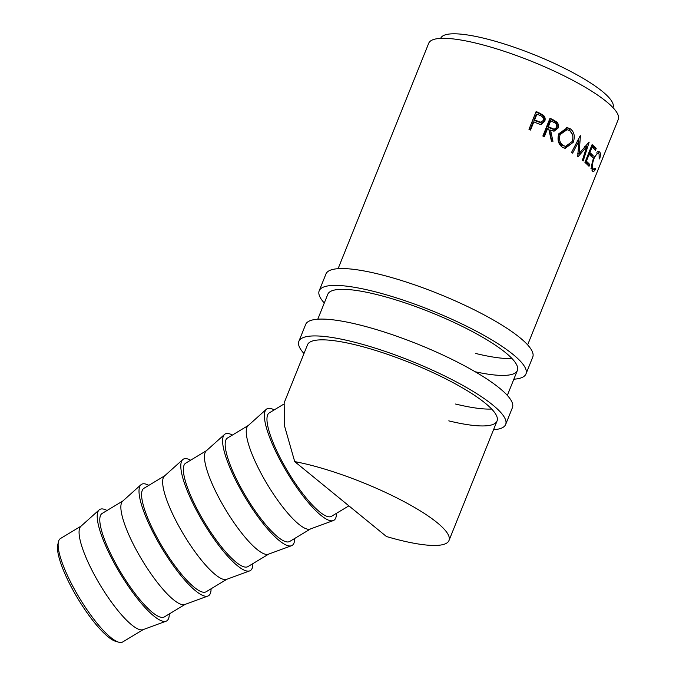 <?xml version="1.0" encoding="UTF-8"?>
<svg xmlns="http://www.w3.org/2000/svg" width="676" height="676" viewBox="0 0 676 676"><rect width="100%" height="100%" fill="white"/><g stroke="black" fill="none" stroke-linecap="round" stroke-linejoin="round"><path stroke-width="1.01" d="M118.739 642.2L115.765 641.363A58.035 13.824 -121 0 1 108.033 636.775A58.035 13.824 -121 0 1 72.94 590.055A58.035 13.824 -121 0 1 57.739 544.949L58.398 541.924A60.358 14.373 59 0 0 74.199 588.838A60.358 14.373 59 0 0 110.695 637.426A60.358 14.373 59 0 0 118.739 642.2A60.358 14.373 59 0 0 122.711 641.963L143.354 629.533M81.112 526.105L60.46 538.527A60.358 14.373 59 0 0 58.398 541.924M107.036 510.498A65.006 15.48 59 0 0 99.144 509.907L80.858 526.325A60.358 14.373 59 0 0 92.342 570.983A60.358 14.373 59 0 0 131.626 624.827A60.358 14.373 59 0 0 143.042 629.652L166.11 621.185A65.006 15.48 59 0 0 169.279 613.935M99.144 509.907A65.006 15.48 59 0 0 111.506 558.004A65.006 15.48 59 0 0 153.815 615.988A65.006 15.48 59 0 0 166.11 621.185M185.148 604.386L164.361 616.901A60.358 14.373 -121 0 1 152.345 612.363A60.358 14.373 -121 0 1 112.453 557.328A60.358 14.373 -121 0 1 102.11 513.464L122.905 500.95M148.83 485.351A65.006 15.48 59 0 0 140.938 484.76L122.652 501.178A60.358 14.373 59 0 0 134.127 545.828A60.358 14.373 59 0 0 173.419 599.68A60.358 14.373 59 0 0 184.835 604.496L207.904 596.029A65.006 15.48 59 0 0 211.073 588.788M140.938 484.76A65.006 15.48 59 0 0 153.3 532.849A65.006 15.48 59 0 0 195.609 590.841A65.006 15.48 59 0 0 207.904 596.029M226.942 579.231L206.155 591.745A60.358 14.373 -121 0 1 194.139 587.207A60.358 14.373 -121 0 1 154.246 532.181A60.358 14.373 -121 0 1 143.904 488.317L164.699 475.803M190.615 460.195A65.006 15.48 59 0 0 182.731 459.604L164.445 476.022A60.358 14.373 59 0 0 175.921 520.681A60.358 14.373 59 0 0 215.213 574.524A60.358 14.373 59 0 0 226.629 579.349L249.697 570.882A65.006 15.48 59 0 0 252.866 563.632M182.731 459.604A65.006 15.48 59 0 0 195.085 507.701A65.006 15.48 59 0 0 237.403 565.685A65.006 15.48 59 0 0 249.697 570.882M268.735 554.083L247.94 566.598A60.358 14.373 -121 0 1 235.932 562.06A60.358 14.373 -121 0 1 196.032 507.025A60.358 14.373 -121 0 1 185.697 463.161L206.493 450.647M232.409 435.048A65.006 15.48 59 0 0 224.525 434.457L206.239 450.875A60.358 14.373 59 0 0 217.714 495.525A60.358 14.373 59 0 0 257.007 549.377A60.358 14.373 59 0 0 268.423 554.193L291.491 545.726A65.006 15.48 59 0 0 294.66 538.485M224.525 434.457A65.006 15.48 59 0 0 236.879 482.546A65.006 15.48 59 0 0 279.196 540.538A65.006 15.48 59 0 0 291.491 545.726M310.529 528.928L289.734 541.442A60.358 14.373 -121 0 1 277.726 536.905A60.358 14.373 -121 0 1 237.825 481.878A60.358 14.373 -121 0 1 227.491 438.014L248.286 425.5M274.202 409.893A65.006 15.48 59 0 0 266.319 409.301L248.033 425.719A60.358 14.373 59 0 0 259.508 470.378A60.358 14.373 59 0 0 298.8 524.221A60.358 14.373 59 0 0 310.216 529.046L333.285 520.579A65.006 15.48 59 0 0 336.454 513.329M266.319 409.301A65.006 15.48 59 0 0 278.673 457.398A65.006 15.48 59 0 0 320.99 515.382A65.006 15.48 59 0 0 333.285 520.579M536.144 111.523A102.144 21.615 21.9 0 1 539.541 113.095L543.318 115.216C545.135 116.914 545.6 118.942 544.712 121.3L541.442 124.24L539.549 124.19L535.079 122.415A102.144 21.615 21.9 0 0 533.846 121.841L530.533 130.062A102.144 21.615 21.9 0 0 528.978 129.344L536.144 111.523M550.01 118.207A102.144 21.615 21.9 0 1 553.247 119.855L556.728 121.976C558.46 123.674 558.891 125.736 558.013 128.17L554.126 131.161L550.56 130.062L552.96 141.335A102.144 21.615 21.9 0 0 551.261 140.414L548.794 129.141A102.144 21.615 21.9 0 0 547.611 128.541L544.307 136.772A102.144 21.615 21.9 0 0 542.853 136.028L550.01 118.207M570.045 128.601C574.211 131.71 575.284 136.273 573.248 142.273L565.229 148.34L562.626 147.402C558.325 144.301 557.058 139.755 558.815 133.772L567.24 127.688L570.045 128.601L568.617 128.448L572.597 135.014M577.718 156.705A102.144 21.615 21.9 0 1 577.929 156.866L586.658 146.76L582.391 160.288A102.144 21.615 21.9 0 1 583.194 160.947L589.159 142.146A102.144 21.615 21.9 0 0 589.041 142.053L579.104 153.579L580.414 135.749A102.144 21.615 21.9 0 0 580.27 135.648L571.541 152.421A102.144 21.615 21.9 0 1 572.614 153.139L578.893 141.039L577.718 156.705M592.1 144.596A102.144 21.615 21.9 0 1 596.19 148.466L595.455 150.3A102.144 21.615 21.9 0 0 592.083 147.055L589.878 152.548A102.144 21.615 21.9 0 1 593.249 155.784L592.514 157.609A102.144 21.615 21.9 0 0 589.142 154.373L586.388 161.226A102.144 21.615 21.9 0 1 589.759 164.462L589.024 166.296A102.144 21.615 21.9 0 0 584.934 162.417L592.1 144.596M599.097 153.984C597.753 152.691 596.021 154.305 593.9 158.818C592.227 163.761 591.939 167.192 593.055 169.101L595.488 168.172L595.277 169.659C594.01 171.56 593.029 171.991 592.328 170.935L591.601 165.282L593.435 158.116L599.139 151.627L599.849 152.184C600.567 153.232 600.55 155.294 599.806 158.387L599.164 159.029L599.097 153.984L596.46 152.886M590.951 168.417L593.562 169.524L591.432 168.823M592.953 171.459L592.328 170.935M307.724 464.429A102.144 21.615 21.9 0 1 405.752 502.538A102.144 21.615 21.9 0 1 448.999 540.504A102.144 21.615 21.9 0 1 400.733 540.386A102.144 21.615 21.9 0 1 386.461 536.533L294.719 461.615A102.144 21.615 21.9 0 1 307.724 464.429M338.093 268.685L428.711 43.264A102.144 21.615 21.9 0 1 476.986 43.382A102.144 21.615 21.9 0 1 575.006 81.492A102.144 21.615 21.9 0 1 618.261 119.458L527.643 344.887M440.684 38.371L440.71 38.304A92.857 19.646 21.9 0 1 484.591 38.414A92.857 19.646 21.9 0 1 573.713 73.059A92.857 19.646 21.9 0 1 613.031 107.577L613.005 107.645M348.884 505.851L331.527 516.295A60.358 14.373 -121 0 1 319.52 511.757A60.358 14.373 -121 0 1 279.619 456.722A60.358 14.373 -121 0 1 269.285 412.859L283.709 404.18M448.999 540.504L497.046 420.996A102.144 21.615 21.9 0 0 453.79 383.022A102.144 21.615 21.9 0 0 355.77 344.912A102.144 21.615 21.9 0 0 307.495 344.794L284.157 402.854L284.444 425.669L294.719 461.615M593.9 158.818L593.241 158.615M595.277 169.659L594.373 169.346M592.877 169.296L591.999 170.327M599.849 152.184L597.745 151.5M597.922 151.813L598.252 153.46M599.806 158.387L599.325 158.218M596.19 148.466L594.162 147.875L593.841 148.686M592.083 147.055L591.204 146.827M589.878 152.548L588.999 152.311M588.796 152.818A99.828 21.125 21.9 0 1 591.221 155.193L590.9 155.995M593.249 155.784L591.221 155.193M589.142 154.373L588.264 154.136M586.388 161.226L585.509 160.998M585.306 161.496A99.828 21.125 21.9 0 1 587.731 163.871L587.41 164.682M589.759 164.462L587.731 163.871M591.737 145.501A99.828 21.125 21.9 0 1 594.162 147.875M577.211 140.735L578.893 141.039M584.799 146.32L586.658 146.76M578.74 153.503L577.912 154.466M586.058 145.585L585.754 146.54M577.329 153.207L579.104 153.579M578.495 139.062L578.36 140.938M573.248 142.273L571.659 142.028M570.561 144.208L564.452 148.188M566.572 127.663L568.617 128.448M566.344 129.674L565.694 129.581L558.858 134.439C557.438 139.281 558.444 142.932 561.883 145.399L565.567 146.346L572.124 141.554C573.696 136.696 572.775 132.995 569.369 130.468L567.02 129.699L560.15 134.507C558.739 139.357 559.796 143.033 563.311 145.543L565.567 146.346M558.858 134.439L560.15 134.507M561.883 145.399L563.311 145.543M549.816 118.697A99.828 21.125 21.9 0 1 552.199 119.914L555.596 121.993C557.286 123.666 557.683 125.719 556.804 128.144L553.517 131.119M556.728 121.976L555.596 121.993M558.013 128.17L556.804 128.144M550.56 130.062L549.478 130.105L551.751 141.309M547.611 128.541L546.605 128.626L543.496 136.358M550.737 120.776L549.723 120.852L547.34 126.792L553.036 129.251L554.202 129.234L556.644 127.418C557.117 124.891 556.145 123.184 553.737 122.322A102.144 21.615 21.9 0 0 550.737 120.776L548.346 126.716L554.202 129.234M548.346 126.716L547.34 126.792M535.958 111.988A99.828 21.125 21.9 0 1 538.797 113.314L542.49 115.385C544.256 117.066 544.695 119.077 543.808 121.435L540.977 124.291M543.318 115.216L542.49 115.385M544.712 121.3L543.808 121.435M533.846 121.841L533.144 122.069L530.026 129.826M536.964 114.067L536.271 114.303L533.879 120.244L540.285 122.525L543.208 120.565C543.69 118.063 542.659 116.39 540.116 115.545A102.144 21.615 21.9 0 0 536.964 114.067L534.581 120.007L541.155 122.356M537.581 121.46L536.812 121.663M534.581 120.007L533.879 120.244M324.294 303.009A111.43 23.575 21.9 0 1 319.19 290.807A111.43 23.575 21.9 0 1 371.851 290.942A111.43 23.575 21.9 0 1 478.785 332.507A111.43 23.575 21.9 0 1 525.97 373.929A111.43 23.575 21.9 0 1 513.845 379.211M319.19 290.807L325.959 273.966A111.43 23.575 21.9 0 1 378.619 274.093A111.43 23.575 21.9 0 1 485.554 315.667A111.43 23.575 21.9 0 1 532.747 357.089L525.97 373.929M317.779 319.207L327.809 294.271A102.144 21.615 21.9 0 1 376.076 294.39A102.144 21.615 21.9 0 1 474.104 332.499A102.144 21.615 21.9 0 1 517.36 370.465A102.144 21.615 21.9 0 1 475.194 371.766M511.985 358.525A102.144 21.615 21.9 0 1 475.853 353.506M303.98 353.54A111.43 23.575 21.9 0 1 298.876 341.329A111.43 23.575 21.9 0 1 351.537 341.464A111.43 23.575 21.9 0 1 458.48 383.038A111.43 23.575 21.9 0 1 505.665 424.46A111.43 23.575 21.9 0 1 493.531 429.733M298.876 341.329L305.645 324.488A111.43 23.575 21.9 0 1 358.314 324.624A111.43 23.575 21.9 0 1 465.249 366.198A111.43 23.575 21.9 0 1 512.433 407.611L505.665 424.46M491.672 409.048A102.144 21.615 21.9 0 1 455.548 404.028M497.046 420.996A102.144 21.615 21.9 0 1 448.771 420.869M553.247 119.855L552.199 119.914M551.27 128.254L550.196 128.296M539.541 113.095L538.797 113.314M507.33 395.409L517.36 370.465M565.694 129.581L567.02 129.699"/></g></svg>
